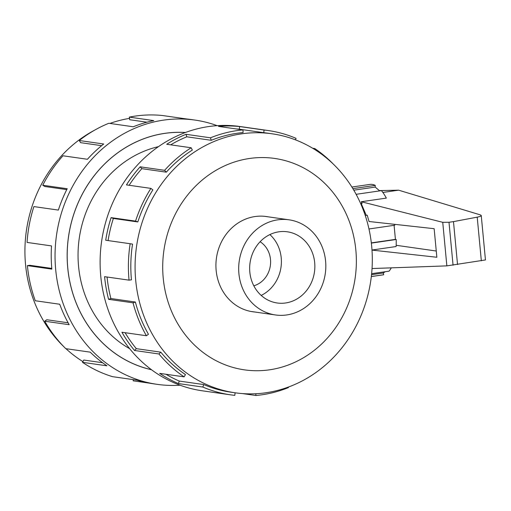 <?xml version="1.0" encoding="UTF-8"?>
<svg xmlns="http://www.w3.org/2000/svg" width="511" height="511" viewBox="0 0 511 511"><rect width="100%" height="100%" fill="white"/><g stroke="black" fill="none" stroke-linecap="round" stroke-linejoin="round"><path stroke-width="0.77" d="M185.327 132.541A120.085 108.651 98.1 0 0 67.771 267.917A120.085 108.651 98.1 0 0 151.422 369.683M158.512 146.625A108.121 97.825 98.1 0 0 78.566 266.352A108.121 97.825 98.1 0 0 129.628 348.649M253.814 285.809A24.049 21.762 98.1 0 0 270.491 259.46A24.049 21.762 98.1 0 0 260.112 241.741M238.912 273.679A48.053 43.48 98.1 0 0 275.455 314.961A48.053 43.48 98.1 0 0 325.596 261.108A48.053 43.48 98.1 0 0 289.06 219.819A48.053 43.48 98.1 0 0 238.912 273.679M261.178 295.415A35.955 32.532 98.1 0 0 281.229 257.908A35.955 32.532 98.1 0 0 269.878 234.587M249.828 272.095A35.955 32.532 -81.9 0 1 287.348 231.796A35.955 32.532 -81.9 0 1 314.687 262.686A35.955 32.532 -81.9 0 1 277.166 302.985A35.955 32.532 -81.9 0 1 249.828 272.095M268.269 216.849A48.098 43.524 98.1 0 0 266.346 216.53A48.098 43.524 98.1 0 0 216.153 270.434A48.098 43.524 98.1 0 0 252.734 311.761A48.098 43.524 98.1 0 0 254.67 311.991M371.682 246.2A130.81 118.36 98.1 0 0 272.21 133.812A130.81 118.36 98.1 0 0 135.709 280.418A130.81 118.36 98.1 0 0 235.181 392.799A130.81 118.36 98.1 0 0 371.682 246.2M355.854 250.179A106.786 96.617 98.1 0 0 249.553 158.474A106.786 96.617 98.1 0 0 163.226 278.112A106.786 96.617 98.1 0 0 269.527 369.817A106.786 96.617 98.1 0 0 355.854 250.179M268.326 130.561L240.036 126.517A133.48 120.775 98.1 0 0 100.75 276.112A133.48 120.775 98.1 0 0 202.254 390.794L230.544 394.837A133.48 120.775 -81.9 0 1 202.822 387.051L178.371 383.557A133.48 120.775 -81.9 0 1 159.681 373.362L184.132 376.856L185.442 374.569A130.81 118.36 -81.9 0 1 160.78 352.156L158.972 353.982L134.521 350.482A133.48 120.775 -81.9 0 1 121.931 332.246L146.382 335.74L148.446 334.277A130.81 118.36 -81.9 0 1 135.37 302.027L133.039 302.831L108.588 299.331A133.48 120.775 -81.9 0 1 104.589 276.662L129.04 280.156A133.48 120.775 -81.9 0 1 130.158 243.728L105.707 240.234A133.48 120.775 -81.9 0 1 111.098 217.622L135.549 221.116A133.48 120.775 -81.9 0 1 150.905 188.387L126.453 184.893A133.48 120.775 -81.9 0 1 140.155 166.816L164.612 170.316A133.48 120.775 -81.9 0 1 191.165 147.762L166.714 144.268A133.48 120.775 -81.9 0 1 186.023 134.31L210.475 137.81A133.48 120.775 -81.9 0 1 242.968 129.903L218.516 126.409A133.48 120.775 -81.9 0 1 239.602 126.543L264.053 130.037A133.48 120.775 -81.9 0 1 268.326 130.561A133.48 120.775 -81.9 0 1 296.048 138.347L295.479 139.861M312.687 148.247L314.738 148.541A133.48 120.775 -81.9 0 1 333.523 164.299M264.053 130.037L263.759 132.694A130.81 118.36 -81.9 0 1 267.949 133.205L272.21 133.812M263.759 132.694L239.308 129.194A130.81 118.36 98.1 0 0 235.967 128.906M210.475 137.81L211.254 140.308A130.81 118.36 -81.9 0 1 243.095 132.56L242.968 129.903M211.254 140.308L186.802 136.807A130.81 118.36 98.1 0 0 170.687 144.837M164.612 170.316L166.305 172.162A130.81 118.36 -81.9 0 1 192.334 150.062L191.165 147.762M166.305 172.162L141.854 168.668A130.81 118.36 98.1 0 0 129.13 185.276M135.549 221.116L137.823 221.946A130.81 118.36 -81.9 0 1 152.878 189.875L150.905 188.387M137.823 221.946L113.372 218.453A130.81 118.36 98.1 0 0 108.102 240.579M129.04 280.156L131.448 279.811A130.81 118.36 -81.9 0 1 132.547 244.111L130.158 243.728M82.897 361.609A130.81 118.36 -81.9 0 1 65.945 348.681M63.709 346.567A130.81 118.36 -81.9 0 1 25.55 264.666A130.81 118.36 -81.9 0 1 94.65 130.152M180.064 385.205A133.48 120.775 -81.9 0 1 157.196 384.349A133.48 120.775 -81.9 0 1 55.693 269.674A133.48 120.775 -81.9 0 1 194.978 120.079A133.48 120.775 -81.9 0 1 217.169 125.661M66.749 189.626L44.853 186.496L42.752 185.238L67.203 188.731A133.48 120.775 98.1 0 0 58.356 210.085L33.905 206.585A133.48 120.775 98.1 0 0 27.057 242.425L51.515 245.919A133.48 120.775 98.1 0 0 51.854 269.125L27.396 265.624A133.48 120.775 98.1 0 0 35.278 300.749L59.736 304.243A133.48 120.775 98.1 0 0 69.189 324.702L44.738 321.208A133.48 120.775 98.1 0 0 65.785 348.662L90.236 352.156A133.48 120.775 98.1 0 0 106.946 365.819L82.488 362.325A133.48 120.775 98.1 0 0 112.535 376.664L136.986 380.158A133.48 120.775 98.1 0 0 153.357 383.799L157.196 384.349M149.103 383.109L133.179 380.829L133.307 379.635M151.518 369.753A120.13 108.696 -81.9 0 1 67.733 267.924A120.13 108.696 -81.9 0 1 185.436 132.502M82.488 362.325L83.798 360.038L102.577 362.727M44.738 321.208L46.801 319.745L68.123 322.799M372.04 268.537L446.857 265.873L485.45 259.946L481.247 215.508C481.209 216.089 479.861 216.632 477.21 217.149L453.481 221.621L448.997 222.272L442.743 222.317L361.277 201.736L386.329 198.102A45.696 18.805 81.7 0 0 381.462 190.635L356.116 194.308M366.253 215.323L361.488 204.17L362.095 203.18L361.277 201.736M371.995 250.096L436.854 257.257L434.152 228.698L369.044 221.506L367.217 215.182L365.244 215.47M382.873 192.462L398.631 190.175L480.321 214.882L481.247 215.508M379.334 190.59L398.631 190.175M371.989 250.032L396.121 246.532A45.696 18.805 81.7 0 0 396.191 239.499L371.356 243.102M436.266 251.022L396.172 245.293M457.537 264.551L453.481 221.621M368.968 228.973L394.843 225.217A45.696 18.805 81.7 0 0 394.696 224.342M361.488 204.17L360.951 204.247M360.581 203.404L362.095 203.18M351.881 187.032L369.938 184.414A45.696 18.805 81.7 0 1 375.259 185.391L375.183 187.083L379.686 190.89M391.273 267.853A45.696 18.805 81.7 0 1 389.069 271.156L371.625 273.685M385.198 271.718L383.301 272.983L383.704 274.739A45.696 18.805 81.7 0 1 383.052 274.861L371.318 276.566M394.09 225.325L395.418 239.391L396.191 239.499M352.871 188.642L375.259 185.391M375.183 187.083L353.791 190.181M383.704 274.739L371.318 276.534M383.301 272.983L371.523 274.688M395.418 239.391L371.325 242.885M27.396 265.624L29.804 265.279L51.783 268.422M194.978 120.079L191.14 119.529A133.48 120.775 98.1 0 0 186.866 118.999L162.409 115.505A133.48 120.775 98.1 0 0 129.321 117.115L153.773 120.609A133.48 120.775 98.1 0 0 133.282 126.773L108.83 123.279A133.48 120.775 98.1 0 0 79.25 140.512L103.701 144.013A133.48 120.775 98.1 0 0 87.419 159.279L62.968 155.785A133.48 120.775 98.1 0 0 42.752 185.238M146.951 122.199L129.692 119.734L129.321 117.115M101.632 145.673L80.617 142.665L79.25 140.512M109.91 123.432A130.81 118.36 -81.9 0 1 129.5 118.386M113.372 218.453L111.098 217.622M141.854 168.668L140.155 166.816M186.802 136.807L186.023 134.31M239.308 129.194L239.602 126.543M314.738 148.541L314.329 149.257M255.819 393.745L255.909 395.495A133.48 120.775 -81.9 0 0 288.402 387.594L288.249 387.102M255.909 395.495L242.712 393.611M230.544 394.837A133.48 120.775 -81.9 0 0 234.817 395.361L235.105 392.793M235.181 392.799L230.927 392.193A130.81 118.36 -81.9 0 1 203.755 384.566L202.822 387.051M203.755 384.566L179.304 381.072L178.371 383.557M165.992 374.263A130.81 118.36 98.1 0 0 179.304 381.072M160.78 352.156L136.328 348.662L134.521 350.482M125.106 332.699A130.81 118.36 98.1 0 0 136.328 348.662M184.132 376.856A133.48 120.775 -81.9 0 1 158.972 353.982M135.37 302.027L110.913 298.533L108.588 299.331M107.067 277.013A130.81 118.36 98.1 0 0 110.913 298.533M146.382 335.74A133.48 120.775 -81.9 0 1 133.039 302.831M446.857 265.873L442.743 222.317M481.336 260.827L477.21 217.149M453.059 265.203L448.997 222.272M250.812 311.435L275.455 314.961M264.417 216.3L289.06 219.819"/></g></svg>
